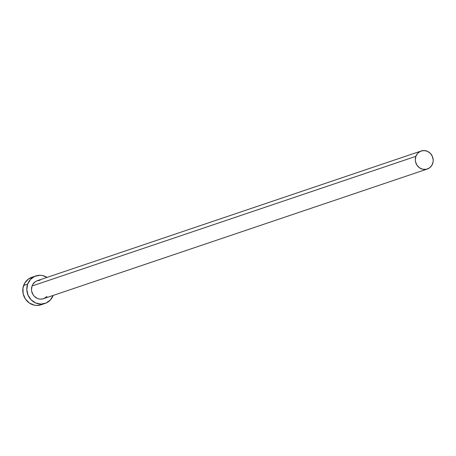 <?xml version="1.0" encoding="UTF-8"?>
<svg xmlns="http://www.w3.org/2000/svg" width="456" height="456" viewBox="0 0 456 456"><rect width="100%" height="100%" fill="white"/><g stroke="black" fill="none" stroke-linecap="round" stroke-linejoin="round"><path stroke-width="0.68" d="M421.207 150.987L37.392 280.668A9.519 8.886 71.3 0 0 32.051 286.009L415.866 156.328A9.519 8.886 -108.7 0 1 421.207 150.987A9.519 8.886 -108.7 0 1 430.618 153.643A9.519 8.886 -108.7 0 1 432.636 163.687A9.519 8.886 -108.7 0 1 427.3 169.028A9.519 8.886 -108.7 0 1 417.89 166.372A9.519 8.886 -108.7 0 1 415.866 156.328L32.051 286.009L32.821 284.379L35.203 281.791L36.725 280.924L40.122 280.229M35.796 275.943L31.795 277.299A14.506 13.543 71.3 0 0 23.655 285.433L27.656 284.082A14.506 13.543 -108.7 0 1 35.796 275.943A14.506 13.543 -108.7 0 1 47.071 277.396L42.63 275.572L39.963 275.276L34.781 276.336L30.461 279.431L27.656 284.082L23.655 285.433A14.506 13.543 71.3 0 0 26.739 300.738A14.506 13.543 71.3 0 0 41.08 304.779L45.081 303.428A14.506 13.543 -108.7 0 1 30.74 299.387A14.506 13.543 -108.7 0 1 27.656 284.082L26.801 289.588L28.021 295.112L31.133 299.809L35.659 302.961L40.909 304.095L46.096 303.035L50.416 299.945L53.215 295.294M53.164 295.437A14.506 13.543 -108.7 0 1 45.081 303.428M46.985 296.417L44.146 298.446M43.519 298.691L40.749 299.142L38.999 298.948L37.301 298.401L34.331 296.326L33.168 294.884L31.72 291.469L31.487 289.623L32.051 286.009A9.519 8.886 71.3 0 0 34.075 296.052A9.519 8.886 71.3 0 0 43.485 298.703L427.3 169.028M33.311 276.889L28.466 279.004L24.835 282.954L22.971 288.129L23.153 293.755L25.359 298.959L29.252 302.966L34.24 305.149L36.907 305.446L41.137 304.762M415.866 156.328L415.302 159.942L415.536 161.789L416.983 165.209L419.537 167.836L422.815 169.267L426.303 169.296L429.484 167.905L431.866 165.317L433.092 161.914L433.2 160.073L432.402 156.448L430.361 153.37L427.386 151.295L423.937 150.554L420.54 151.25L417.702 153.273L415.866 156.328"/></g></svg>
